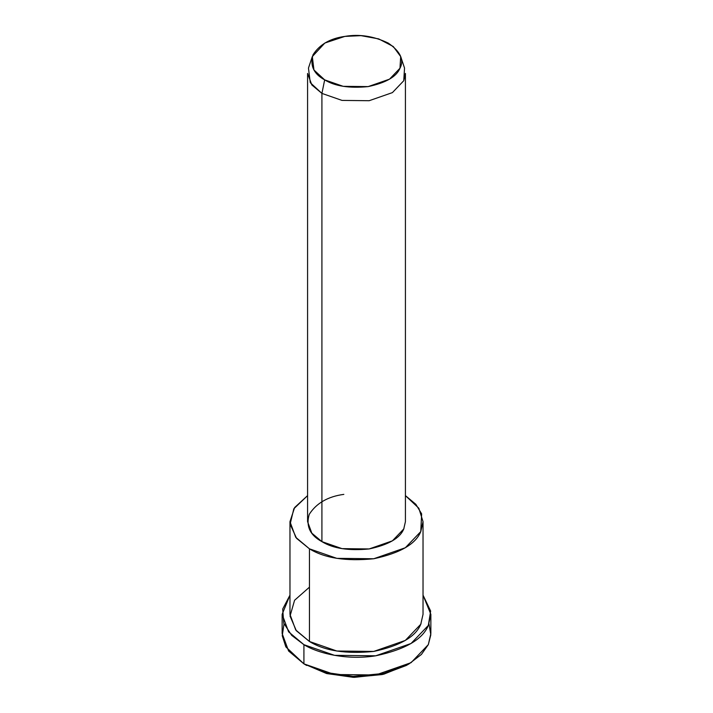 <?xml version="1.0" encoding="UTF-8"?>
<svg xmlns="http://www.w3.org/2000/svg" width="713" height="713" viewBox="0 0 713 713"><rect width="100%" height="100%" fill="white"/><g stroke="black" fill="none" stroke-linecap="round" stroke-linejoin="round"><path stroke-width="1.07" d="M407.658 664.659L383.737 674.204L354.334 677.35L326.911 673.607L303.916 663.856L326.501 673.5L353.318 677.332L382.302 674.543L406.312 665.461L409.084 663.856L383.728 673.455L353.14 676.387L324.834 672.341L303.916 663.856L285.851 646.887L282.241 635.72L284.015 623.92M428.985 623.92L430.821 634.837L428.326 644.614L421.428 654.427L409.084 663.856M312.312 56.577L308.462 68.074L310.262 82.663L321.911 93.403L324.673 79.874L313.961 69.999L312.312 56.577L324.852 43.03L344.851 36.408L361.028 35.65L378.71 38.903L393.264 46.514L400.688 56.577L399.975 68.225L389.53 79.161L368.149 86.603L343.185 86.326L324.673 79.874L321.911 93.403L342.026 100.408L369.165 100.711L392.4 92.619L403.754 80.738L404.538 68.074L400.688 56.577M324.673 79.874C334.95 86.211 349.441 88.448 368.149 86.603C385.956 82.806 396.562 76.674 399.975 68.225C404.333 59.928 400.456 51.559 388.327 43.128C373.719 36.131 359.227 33.885 344.851 36.408C330.217 38.377 319.611 44.5 313.025 54.776C309.825 65.578 313.711 73.947 324.673 79.874M321.911 93.403L311.822 84.936L307.579 73.43L307.579 521.658L311.822 533.164L321.911 541.63L342.026 548.636L369.165 548.939L392.4 540.846L403.754 528.966L405.421 521.658L405.421 73.43L403.754 80.738L392.4 92.619L369.165 100.711L342.026 100.408L321.911 93.403L321.911 541.63L321.911 93.403M289.968 521.658L289.968 614.33L295.735 629.98L309.451 641.486L309.451 548.823C324.638 558.181 346.063 561.496 373.719 558.76C400.038 553.145 415.724 544.09 420.768 531.604L421.641 513.85L415.848 504.305L405.421 495.624L418.825 508.217L423.032 521.658L420.768 531.604L405.323 547.753L373.719 558.76L336.821 558.35L309.451 548.823L295.735 537.308L289.968 521.658L294.621 507.54L307.579 495.624L293.827 508.761L290.111 524.207L296.572 538.351L309.451 548.823L309.451 641.486L336.821 651.022L373.719 651.432L405.323 640.426L420.768 624.267L423.032 614.33L423.032 521.658M403.968 528.493L403.754 528.966C400.046 538.155 388.514 544.812 369.165 548.939C348.826 550.953 333.069 548.511 321.911 541.63C309.986 535.187 305.77 526.087 309.246 514.349C316.403 503.173 327.935 496.515 343.835 494.376M282.143 614.33L282.143 633.5L288.587 650.987L303.916 663.856L303.916 644.686C318.319 653.589 347.4 660.416 375.742 655.8C405.162 649.516 422.693 639.401 428.326 625.444L430.643 611.041L423.032 595.159L430.857 614.33L428.326 625.444L411.062 643.491L375.742 655.8L334.504 655.336L303.916 644.686L288.587 631.816L282.143 614.33L289.968 595.159L282.713 608.991L283.712 623.109L291.697 635.381L303.916 644.686L303.916 663.856L334.504 674.516L375.742 674.97L411.062 662.671L428.326 644.614L430.857 633.5L430.857 614.33M421.053 623.625L420.768 624.267C415.724 636.762 400.038 645.818 373.719 651.432C346.063 654.169 324.638 650.853 309.451 641.486L296.305 630.693L290.039 616.068L294.585 600.266L309.451 587.164M306.688 665.461L303.916 663.856"/></g></svg>
